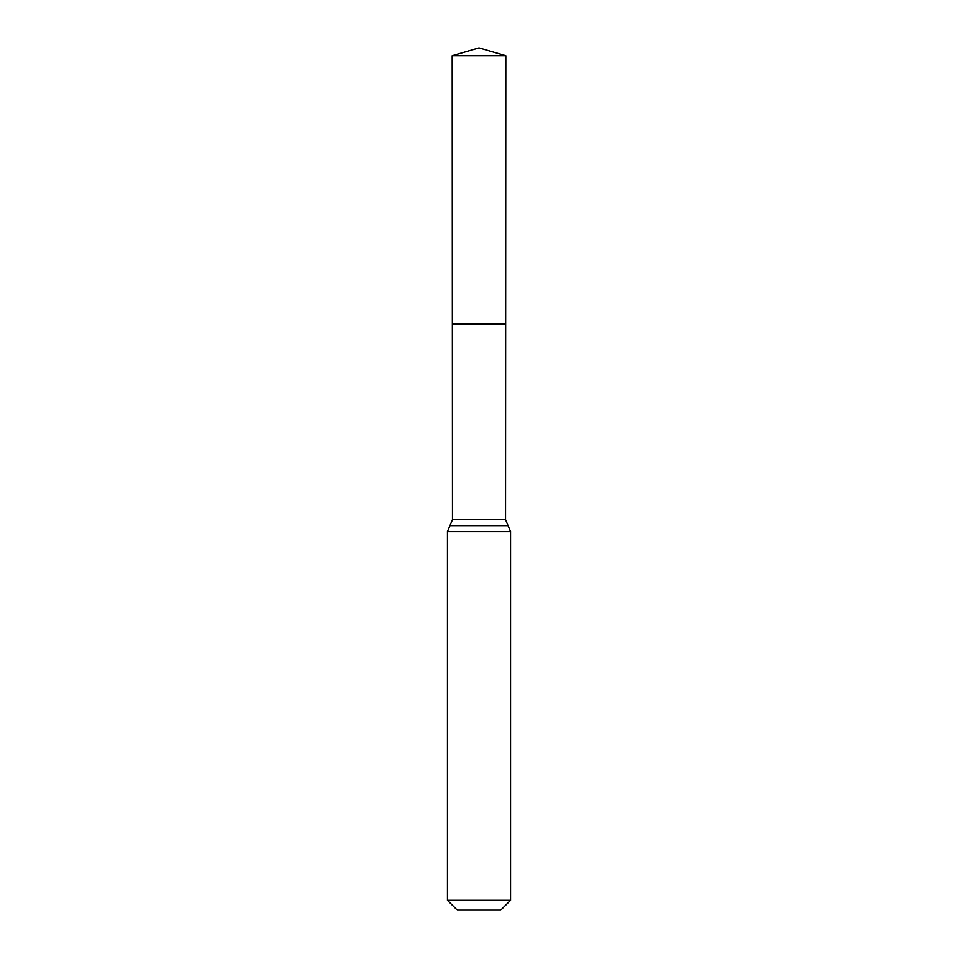 <?xml version="1.0" encoding="UTF-8"?>
<svg xmlns="http://www.w3.org/2000/svg" width="958" height="958" viewBox="0 0 958 958"><rect width="100%" height="100%" fill="white"/><g stroke="black" fill="none" stroke-linecap="round" stroke-linejoin="round"><path stroke-width="1.44" d="M447.458 900.269L510.542 900.269L500.711 910.1L457.289 910.1L447.458 900.269L447.458 531.57L452.475 519.583L505.525 519.583L505.812 55.744L452.188 55.744L479 47.9L505.812 55.744M452.475 519.583L452.356 323.912L505.644 323.912L452.356 323.912L452.188 55.744M510.542 900.269L510.542 531.57L505.525 519.583M479 323.912L505.644 323.912L505.812 55.744L479 47.9M447.458 531.57L510.542 531.57M449.973 525.583L508.027 525.583"/></g></svg>
